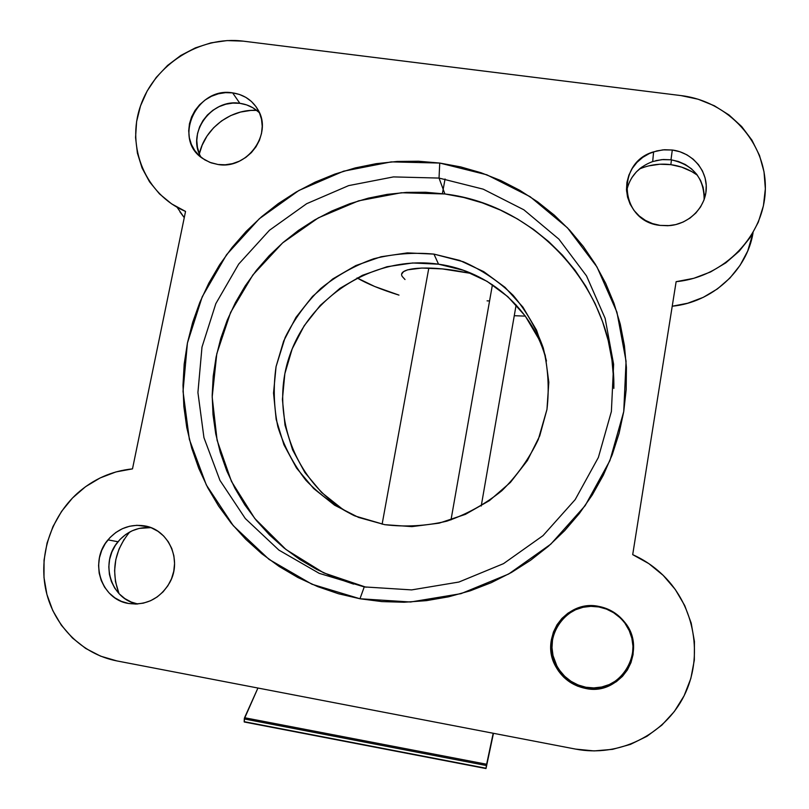 <?xml version="1.0" encoding="UTF-8"?>
<svg xmlns="http://www.w3.org/2000/svg" width="809" height="809" viewBox="0 0 809 809"><rect width="100%" height="100%" fill="white"/><g stroke="black" fill="none" stroke-linecap="round" stroke-linejoin="round"><path stroke-width="1.21" d="M613.687 379.714L611.928 359.924L608.196 340.508L602.553 321.628L595.06 303.496L585.827 286.275L574.936 270.115L562.508 255.179L548.684 241.588L533.606 229.473L517.416 218.926L500.286 210.037L482.376 202.887L463.85 197.517L444.899 193.968L439.034 178.071L483.216 189.164L523.858 209.804L558.908 239.151L586.515 275.899L605.122 318.311L613.626 364.313L611.382 411.518L598.377 457.449L575.189 499.598L542.991 535.659L503.522 563.64L458.925 582.035L411.65 589.903L364.252 586.909L319.242 573.359L278.933 550.12L245.319 518.549L219.957 480.394L203.949 437.659L197.922 392.507L201.987 347.122L215.821 303.658L238.685 264.098L269.448 230.272L306.672 203.696L348.649 185.615L393.467 176.908L439.034 178.071L393.467 176.908L348.649 185.615L306.672 203.696L269.448 230.272L238.685 264.098L215.821 303.658L201.987 347.122L197.922 392.507L203.949 437.659L219.957 480.394L245.319 518.549L278.933 550.12L319.242 573.359L364.252 586.909L359.965 598.761L311.971 584.24L269.033 559.383L233.265 525.668L206.325 484.965L189.367 439.418L183.026 391.334L187.425 343.036L202.21 296.792L226.56 254.724L259.305 218.743L298.915 190.459L343.562 171.195L391.243 161.881L439.742 163.054L439.034 178.071L444.899 193.968L401.375 192.744L358.549 200.854L318.352 217.854L282.594 242.922L252.893 274.929L230.605 312.426L216.792 353.755L212.18 397.037L217.095 440.278L231.465 481.426L254.744 518.458L285.951 549.493L323.671 572.853L366.083 587.233M256.665 110.388C230.808 108.74 204.808 128.439 199.378 153.791L202.149 145.195L207.043 135.993L213.596 127.792L221.565 120.915L230.646 115.606L240.495 112.067L250.75 110.428L256.655 110.388M648.687 165.896L659.709 164.237L670.833 164.652C680.632 165.987 689.48 169.496 697.378 175.189L691.756 171.579L681.653 167.129L670.833 164.652L671.48 159.858L670.833 164.652C660.468 163.347 650.436 164.621 640.748 168.464L639.363 169.041L640.789 167.888M129.713 532.019C114.382 550.707 110.813 571.245 119.014 593.634L115.465 581.59L114.595 570.638L115.798 559.656L119.034 549.068L124.161 539.269M538.41 338.293L525.183 315.904L507.83 296.681L487.038 281.33L463.648 270.368L438.549 264.189L433.948 254.107L463.284 261.732C481.911 269.973 498.556 281.198 513.209 295.396C526.356 311.05 536.377 328.596 543.284 348.022C548.168 368.135 549.402 388.603 546.965 409.425L538.278 439.53C529.177 458.663 517.032 475.722 501.863 490.709C485.269 504.098 466.914 514.251 446.831 521.168C426.201 526.012 405.481 527.185 384.679 524.667L354.979 515.97C336.362 506.93 319.97 495.007 305.822 480.192C293.303 464.042 283.989 446.244 277.871 426.818C273.755 406.866 273.159 386.793 276.071 366.588L285.122 337.555C294.223 319.211 306.095 302.849 320.768 288.489C336.746 275.596 354.382 265.696 373.677 258.779C393.538 253.763 413.621 252.206 433.948 254.107L438.549 264.189C375.598 254.926 310.484 294.921 289.804 355.232C268.639 415.351 296.104 486.593 353.938 515.525L353.907 515.505M585.382 688.388C572.206 685.597 562.316 678.286 555.712 666.464C538.936 637.583 566.411 599.257 598.62 606.376L598.802 606.952C567.271 599.985 540.372 637.512 556.804 665.777C563.266 677.345 572.944 684.505 585.847 687.235L585.382 688.388L593.513 689.086L601.593 688.156L609.319 685.658L616.367 681.663L622.485 676.344L627.43 669.892L630.99 662.581L633.053 654.683L633.528 646.502L632.405 638.372L629.726 630.595L625.61 623.476L620.21 617.277L613.738 612.251L606.447 608.57L598.62 606.376L590.56 605.749L582.561 606.71L574.926 609.217L567.958 613.182L561.901 618.44L556.996 624.801L553.437 632.031L551.344 639.848L550.808 647.948L551.849 656.048L554.428 663.825L558.473 670.974L563.802 677.234L570.234 682.341L577.525 686.113L585.382 688.388L585.847 687.235C620.806 695.447 647.685 649.566 624.154 622.263C617.52 614.021 609.066 608.914 598.802 606.952L598.62 606.376C609.106 608.378 617.742 613.586 624.518 622.01C648.565 649.91 621.1 696.782 585.382 688.388M128.51 603.463C100.963 599.429 88.95 561.426 107.981 539.866C117.912 528.53 130.027 523.848 144.336 525.83L148.108 526.71L136.964 525.294L129.571 526.255L122.462 528.671L115.879 532.464L110.085 537.479L105.301 543.527L101.712 550.383L99.436 557.795L98.587 565.471L99.173 573.116L101.206 580.447L104.583 587.182L109.205 593.058L114.878 597.851L121.401 601.37L128.51 603.463L135.932 604.07L143.395 603.14L150.585 600.723L157.239 596.9L163.094 591.834L167.908 585.706L171.508 578.769L173.753 571.285L174.562 563.56L173.895 555.874L171.791 548.532L168.333 541.828L163.661 536.003L157.947 531.291L151.425 527.852L144.336 525.83C168.444 529.258 182.429 559.808 169.85 582.369C160.182 598.63 146.399 605.668 128.51 603.463L137.196 604.02L128.51 603.463M150.808 527.62C137.803 526.78 126.861 531.493 117.993 541.757C99.497 562.72 110.964 599.671 137.702 603.989L131.22 602.027L124.819 598.579L119.247 593.887L114.716 588.123L111.389 581.519L109.397 574.339L108.8 566.836L109.63 559.322L111.854 552.062L115.374 545.347L120.056 539.411L125.729 534.496L132.18 530.785L139.158 528.408L150.808 527.62M704.133 199.611C704.073 177.879 693.02 164.601 670.985 159.788L672.299 150.019C691.644 152.426 706.924 169.496 706.287 188.275C705.842 207.053 689.45 223.83 669.791 225.6L660.134 225.398L667.981 225.731L675.768 224.589L683.19 222.02L689.966 218.117L695.831 213.04L700.543 206.973L703.931 200.167L705.863 192.876L706.257 185.392L705.114 178.01L702.485 171.002L698.46 164.652L693.202 159.191L686.922 154.832L679.873 151.738L672.299 150.019L664.513 149.736L656.807 150.909L649.465 153.477L642.761 157.35L636.966 162.376L632.284 168.363L628.896 175.098L626.935 182.308L626.479 189.741L627.541 197.093L630.1 204.101L634.044 210.482L639.231 215.993L645.481 220.432L652.539 223.608L660.134 225.398C619.967 221.615 615.143 162.67 653.611 151.839L662.854 149.867L672.299 150.019L670.985 159.788L661.732 159.636L652.681 161.557C638.331 166.937 629.624 176.827 626.571 191.227M259.558 112.997C254.168 107.627 247.605 104.412 239.868 103.319L232.628 92.873C243.944 94.602 252.418 100.276 258.051 109.893C272.987 134.122 246.937 169.799 218.025 164.5L225.215 164.783L232.426 163.661L239.363 161.183L245.764 157.442L251.387 152.598L255.988 146.813L259.416 140.331L261.519 133.404L262.227 126.305L261.519 119.297L259.406 112.663L255.998 106.646L251.427 101.489L245.855 97.373L239.504 94.471L232.628 92.873L225.489 92.651L218.339 93.793L211.473 96.271L205.142 99.982L199.58 104.776L195.009 110.489L191.591 116.9L189.458 123.767L188.699 130.815L189.346 137.793L191.379 144.437L194.716 150.474L199.247 155.682L204.778 159.858L211.119 162.842L218.025 164.5L209.804 162.346L202.462 158.331C172.418 138.794 196.779 86.411 232.628 92.873L239.868 103.319C211.412 98.334 186.1 133.455 201.097 157.29M402.376 276.668C396.845 268.81 421.095 265.403 454.021 270.337L471.687 273.513L442.331 268.912L421.752 268.052L407.564 269.842L403.57 271.632L401.82 273.907M116.799 660.902L575.583 749.094L116.799 660.902L100.609 656.15L85.663 648.424L72.446 637.998L61.363 625.236L52.767 610.552L46.912 594.453L43.989 577.464L44.05 560.111L47.084 542.97L52.979 526.568L61.545 511.419L72.507 498L85.511 486.725L100.154 477.937L115.98 471.92L132.494 468.876L185.544 211.422L171.609 203.868L159.484 193.887L149.544 181.823L142.111 168.1L137.409 153.144L135.558 137.469L136.61 121.552L140.513 105.918L147.127 91.053L156.248 77.411L167.584 65.428L180.761 55.487L195.384 47.873L210.997 42.857L227.096 40.581L243.175 41.138L681.087 95.604L698.197 99.244L714.347 105.757L729 114.959L741.691 126.558L751.976 140.21L759.509 155.459L764.02 171.832L765.344 188.79L763.423 205.769L758.296 222.202L750.125 237.522L739.173 251.225L725.825 262.844L710.514 271.976L693.758 278.316L676.132 281.674L632.699 554.64L648.818 563.61L663.168 575.341L675.272 589.468L684.717 605.547L691.189 623.072L694.425 641.466L694.324 660.124L690.856 678.417L684.121 695.74L674.342 711.495L661.833 725.157L647.028 736.251L630.413 744.401L612.565 749.346L594.079 750.924L575.583 749.094C618.673 757.497 664.513 735.108 684.05 695.871C703.739 656.706 694.688 606.163 663.39 575.553C654.35 566.725 644.126 559.757 632.699 554.64L676.132 281.674C724.662 277.032 764.849 235.095 765.344 188.79C766.325 142.475 728.262 101.196 681.087 95.604L243.175 41.138C200.126 35.636 154.681 64.376 140.513 105.918C125.961 147.349 145.6 194.585 185.544 211.422L132.494 468.876C111.753 470.98 93.359 479.15 77.3 493.379C50.724 517.406 38.185 556.299 46.123 591.237C54.102 626.136 82.215 654.208 116.799 660.902M525.344 316.127L514.271 315.702L525.344 316.127M398.979 295.113C381.312 289.642 367.337 283.908 357.052 277.922L374.678 286.487L398.979 295.113M359.965 598.761L381.929 601.603L404.166 602.24L426.454 600.642L448.56 596.82L470.251 590.813L491.285 582.662L511.47 572.448L530.562 560.283L548.371 546.287L564.712 530.613L579.416 513.422L592.319 494.896L603.302 475.237L612.251 454.658L619.087 433.361L623.739 411.579L626.186 389.544L626.409 367.478L624.427 345.615L620.26 324.156L613.991 303.324L605.678 283.322L595.424 264.331L583.36 246.543L569.607 230.1L554.317 215.164L537.641 201.856L519.762 190.297L500.842 180.569L481.072 172.752L460.645 166.897L439.742 163.054L418.566 161.234L397.31 161.446L376.145 163.681L355.282 167.908L334.896 174.077L315.166 182.126L296.266 191.976L278.357 203.544L261.6 216.731L246.138 231.414L232.102 247.463L219.633 264.745L208.843 283.099L199.813 302.384L192.653 322.417L187.425 343.036L184.189 364.04L182.996 385.256L183.845 406.492L186.768 427.546L191.743 448.226L198.751 468.33L207.721 487.675L218.602 506.06L231.303 523.312L245.724 539.239L261.722 553.69L279.176 566.492L297.904 577.515L317.745 586.646L338.496 593.755L359.965 598.761L364.252 586.909L411.65 589.903L458.925 582.035L503.522 563.64L542.991 535.659L575.189 499.598L598.377 457.449L611.382 411.518L613.626 364.313L605.122 318.311L586.515 275.899L558.908 239.151L523.858 209.804L483.216 189.164L439.034 178.071L439.742 163.054L486.796 174.784L530.117 196.688L567.514 227.875L597.002 266.98L616.933 312.163L626.065 361.208L623.739 411.579L609.905 460.614L585.17 505.635L550.798 544.154L508.649 574.026L461.019 593.654L410.547 602.007L359.965 598.761M177.05 207.225L184.26 217.651L179.911 211.827M753.058 232.77L747.708 251.033L740.093 265.312L729.92 278.063L717.492 288.864L703.264 297.348L687.68 303.233L672.218 306.227C712.153 302.374 746.97 270.702 753.058 232.77M546.459 361.026L546.459 361.016C534.051 310.262 489.526 271.086 438.549 264.189L412.681 262.976L387.015 266.727L362.472 275.293L339.962 288.328L320.293 305.357L304.174 325.764L292.211 348.821L284.849 373.677L282.412 399.434L285.001 425.14L292.585 449.834L304.912 472.567L321.567 492.448L341.954 508.679M613.839 388.411C615.639 290.674 538.116 205.061 444.899 193.968L425.686 192.259L406.391 192.4L387.187 194.382L368.247 198.175L349.741 203.737L331.821 211.018L314.661 219.947L298.41 230.434L283.201 242.397L269.175 255.725L256.453 270.297L245.157 285.992L235.389 302.677L227.238 320.192L220.786 338.384L216.084 357.103L213.212 376.175L212.18 395.429L213.02 414.693L215.73 433.786L220.311 452.534L226.722 470.757L234.923 488.272L244.844 504.917L256.402 520.511L269.508 534.921L284.04 547.966L299.876 559.535L316.855 569.475L334.825 577.707L353.614 584.108M384.679 524.667L358.559 517.416L334.582 505.19L313.659 488.535L296.569 468.118L283.929 444.778L276.172 419.426L273.533 393.032L276.071 366.588L283.646 341.074L295.942 317.401L312.507 296.448L332.721 278.953L355.839 265.554L381.029 256.756L407.392 252.883L433.948 254.107L459.724 260.427L483.742 271.642L505.089 287.387L522.917 307.117L536.498 330.092L545.266 355.464L548.815 382.252L546.965 409.425L539.734 435.869L527.397 460.543L510.408 482.417L489.455 500.599L465.387 514.362L439.186 523.15L411.912 526.619L384.679 524.667M619.937 617.631L613.596 612.706L606.467 609.096L598.802 606.952L590.904 606.335L583.077 607.276L575.604 609.733L568.778 613.616L562.852 618.764L558.048 624.993L554.559 632.062L552.517 639.717L551.991 647.655L553.012 655.583L556.804 665.777L555.712 666.464M559.494 670.186L564.722 676.314L571.023 681.32L578.152 685.001L585.847 687.235L593.796 687.913L601.714 687.003L609.268 684.556L616.175 680.652L622.161 675.434L626.995 669.134L630.484 661.974L632.507 654.238L632.972 646.239L631.869 638.271L629.25 630.666L625.215 623.688M704.245 194.504L703.122 187.263L700.543 180.397L696.61 174.157L691.462 168.798L685.314 164.52L678.397 161.476L670.985 159.788L663.36 159.504L655.806 160.647M642.043 166.957L636.359 171.882L631.768 177.758M258.314 111.794L252.843 107.759L246.614 104.897L239.868 103.319L232.85 103.097L225.842 104.209L219.108 106.636L212.888 110.277L207.438 114.979L202.958 120.592L199.601 126.871L197.517 133.606L196.789 140.533L197.426 147.39L199.429 153.902M405.016 279.52L402.326 276.577M489.566 300.968L487.079 300.847M445.061 178.981L442.392 193.634M428.821 268.062L382.121 524.202L428.821 268.062M492.428 284.717L451.007 519.894M244.247 721.992L485.987 768.55L493.197 733.257L486.634 764.252L244.561 717.725L257.929 688.034L244.288 718.958L486.401 765.526L486.634 764.252L244.561 717.725L244.379 718.321L244.288 718.958L486.401 765.526L486.017 768.247L244.187 721.679L244.288 718.958L244.419 721.79M486.057 768.317L493.46 733.308L486.057 768.317M107.981 539.866L117.993 541.757M653.611 151.839L652.681 161.557M481.224 506.029L516.142 304.922M485.987 768.53L244.227 721.972"/></g></svg>
